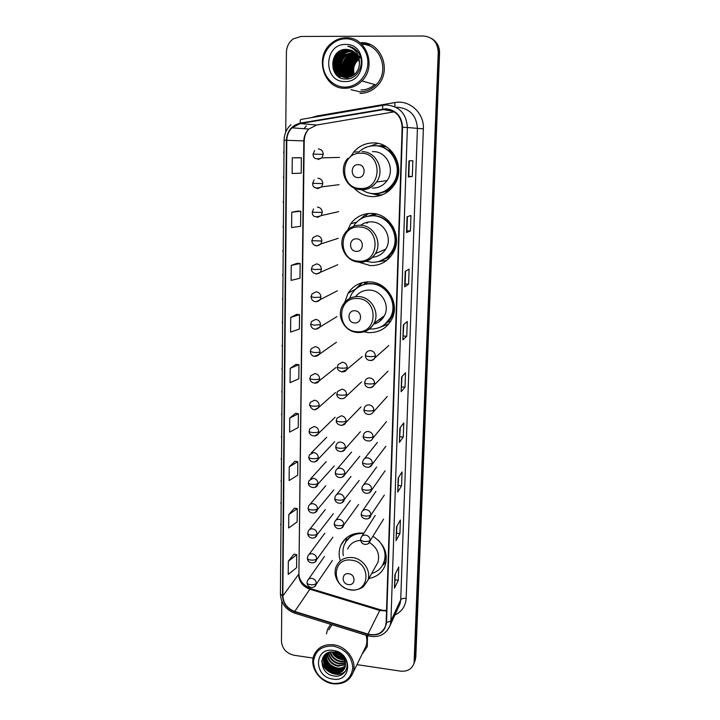 <?xml version="1.0" encoding="UTF-8"?>
<svg xmlns="http://www.w3.org/2000/svg" width="720" height="720" viewBox="0 0 720 720"><rect width="100%" height="100%" fill="white"/><g stroke="black" fill="none" stroke-linecap="round" stroke-linejoin="round"><path stroke-width="1.08" d="M363.852 533.223L363.231 533.142C352.575 532.449 345.087 536.562 340.758 545.463C338.823 550.233 338.643 555.219 340.2 560.421M363.897 331.839L368.55 332.604C378.882 332.874 386.595 328.482 391.689 319.446C400.203 304.065 387.558 282.213 369.891 281.898C360.495 281.718 353.232 285.498 348.084 293.229L344.691 302.445M359.073 262.251L370.323 265.599C380.151 265.743 387.729 261.576 393.057 253.08C403.056 237.186 390.303 213.39 371.709 213.417C362.952 213.345 355.923 216.819 350.64 223.839L346.671 232.38M368.901 213.471L365.67 215.298M354.267 188.19C359.154 193.455 365.121 196.272 372.15 196.641C381.276 196.686 388.593 192.87 394.101 185.202C406.098 168.876 393.363 142.497 373.572 142.92C365.67 142.938 359.064 145.953 353.745 151.992L350.37 157.032M377.982 143.424L369.387 146.331M331.002 157.626L333.54 157.572M376.812 145.872L384.309 145.638M383.589 145.548L380.826 145.899M368.532 216.063L374.994 213.768M375.066 213.786L372.816 214.785M364.518 283.329L366.858 281.916M367.497 281.88L366.633 282.591M388.458 321.822L387.693 322.227M390.384 256.725L385.263 258.84M388.341 257.247L390.141 256.716M368.856 578.52C376.884 576.999 382.338 572.562 385.209 565.191C388.251 553.392 384.21 543.789 373.068 536.382M331.668 185.616L332.604 185.499M380.313 195.057L381.744 195.066M385.074 261.09L386.226 260.793M414.729 661.482L415.8 657.144L439.569 53.028C439.605 46.818 437.148 42.111 432.225 38.907M356.976 664.632L400.59 671.139C407.43 671.724 411.921 669.087 414.063 663.219L438.237 52.254L438.903 52.641C438.93 46.404 436.473 41.679 431.523 38.466C436.473 41.679 438.93 46.404 438.903 52.641L415.134 658.899L438.903 52.641L439.569 53.028M414.054 663.255L415.134 658.899L414.054 663.255M330.615 624.285L327.582 629.253L326.466 633.834L327.582 629.253L330.615 624.285M340.902 654.399L341.883 654.84L340.902 654.399M385.704 109.224C395.964 110.448 401.436 116.478 402.129 127.305L386.145 622.512L385.551 626.04C382.383 633.348 376.524 636.03 367.974 634.095L294.723 611.442C287.316 608.589 283.356 603.423 282.861 595.917L286.794 140.319C286.92 135.387 288.648 131.229 291.996 127.836L300.276 123.561L385.704 109.224M385.722 108.774L300.204 123.138C291.708 125.307 287.1 131.031 286.398 140.31L282.501 595.872C283.005 603.558 287.064 608.859 294.66 611.775L367.893 634.437C378.585 636.426 384.795 632.475 386.532 622.566L402.552 127.305C401.841 116.217 396.234 110.034 385.722 108.774M395.289 573.93L394.452 588.168L398.304 580.293L398.763 567.036L394.902 574.695L394.452 588.168M395.091 579.888L398.304 580.293M396.909 526.194L396.063 540.648L399.924 533.556L400.392 520.02L396.531 526.878L396.063 540.648M396.675 533.178L399.924 533.556M398.565 477.414L397.71 492.084L401.58 485.811L402.057 471.987L398.187 478.017L397.71 492.084M398.295 485.469L401.58 485.811M400.266 427.563L399.384 442.458L403.272 437.04L403.767 422.91L399.879 428.076L399.384 442.458M399.951 436.734L403.272 437.04M412.317 176.481L408.798 176.373L408.384 176.994L412.317 176.481L412.866 160.686L408.933 160.884L408.384 176.994M410.427 230.94L406.944 230.796L406.503 232.533L410.427 230.94L410.958 215.505L407.034 216.792L406.503 232.533M408.582 284.193L405.144 284.004L404.667 286.803L408.582 284.193L409.104 269.1L405.189 271.422L404.667 286.803M403.767 324.495L402.867 339.858L406.773 336.267L407.286 321.507L403.38 324.819L402.867 339.858M403.371 336.033L406.773 336.267M401.994 376.605L401.112 391.725L405 387.198L405.504 372.762L401.607 377.028L401.112 391.725M401.643 386.928L405 387.198M359.964 93.393C366.543 93.348 372.258 90.864 377.118 85.959C392.409 71.406 381.528 41.598 361.152 42.651C381.528 41.598 392.409 71.406 377.118 85.959C372.258 90.864 366.543 93.348 359.964 93.393M362.052 654.246L367.272 646.659L367.506 635.706L367.272 646.659L362.052 654.246M438.237 52.254C437.679 42.381 432.747 36.963 423.432 36L300.996 36.468L293.364 38.853C288.945 42.057 286.632 46.521 286.416 52.236L285.75 132.066M281.799 601.254L281.466 641.223C282.159 648.702 286.335 653.364 293.994 655.236L313.137 658.098M294.993 461.223L289.26 466.83L289.125 480.564L297.675 475.209L297.828 461.691L294.939 461.214M294.471 508.149L288.792 514.539L288.657 527.994L297.126 521.91L297.279 508.671L294.417 508.14M293.967 554.112L288.333 561.258L288.207 574.425L296.595 567.666L296.748 554.688L293.913 554.103M296.613 314.37L290.727 317.421L290.583 332.073L299.385 329.067L299.547 314.658L296.559 314.361M297.18 263.286L291.231 265.41L291.087 280.386L299.97 278.235L300.15 263.511L297.126 263.277M297.756 211.077L291.753 212.22L291.609 227.538L300.582 226.287L300.753 211.23L297.702 211.068M298.35 157.698L292.284 157.833L292.131 173.493L301.203 173.178L301.383 157.788L298.287 157.698M295.524 413.298L289.737 418.104L289.602 432.126L298.233 427.527L298.395 413.712L295.47 413.298M290.223 368.307L290.088 382.644L298.8 378.819L298.962 364.716L296.01 364.356L290.223 368.307L298.962 364.716M405.144 284.013L405.576 271.197M406.944 230.805L407.43 216.666M408.798 176.373L409.32 160.866M290.727 317.421L299.547 314.658M291.231 265.41L300.15 263.511M291.753 212.22L300.753 211.23M292.284 157.833L301.383 157.788M289.737 418.104L298.395 413.712M289.26 466.83L297.828 461.691M288.792 514.539L297.279 508.671M288.333 561.258L296.748 554.688M354.312 53.694L353.259 54.639M352.8 55.098L350.964 57.24L356.598 54.477M350.127 58.455L349.218 60.021M347.724 63.567L347.13 74.781M347.256 75.366L347.598 76.626M348.156 78.228L348.399 78.813M344.781 87.093C356.742 87.3 367.632 76.122 367.875 63.117C368.307 50.112 357.867 38.637 345.762 38.781C333.666 38.736 323.019 50.157 322.911 62.991C322.632 75.834 332.82 87.066 344.781 87.093M345.033 88.263C351.513 88.218 357.147 85.77 361.926 80.919C377.127 66.465 366.291 36.684 346.059 37.764C340.659 37.845 335.79 39.663 331.47 43.191C313.821 56.655 323.739 89.154 345.033 88.263M351.045 89.694L360 91.818C366.129 91.782 371.475 89.478 376.011 84.915C390.195 71.514 380.601 43.893 361.755 44.262M370.692 44.793L362.106 43.074M354.222 74.601C352.926 70.254 353.493 66.222 355.932 62.505C353.565 66.276 353.043 70.272 354.357 74.493M355.932 62.505L358.893 59.175M353.394 75.222C351.243 69.147 352.476 63.891 357.093 59.463L358.641 58.347M359.694 57.771L360.333 57.474M353.601 75.078C351.594 69.066 352.854 63.9 357.39 59.571L358.722 58.599M352.602 75.735C349.884 69.444 350.982 63.873 355.896 59.031L358.29 57.429M359.307 56.961L359.919 56.736M352.8 75.618C350.226 69.372 351.351 63.882 356.193 59.139L358.38 57.654M359.406 57.159L360.027 56.916M351.828 76.158C348.543 69.696 349.488 63.846 354.681 58.59L357.912 56.592M352.017 76.059C348.876 69.642 349.866 63.855 354.987 58.698L358.011 56.799M358.992 56.403L359.595 56.214M351.072 76.509C347.211 69.912 348.003 63.783 353.457 58.14L357.498 55.827M351.261 76.428C347.544 69.858 348.381 63.801 353.763 58.257L357.606 56.016M350.325 76.797C345.897 70.083 346.527 63.72 352.215 57.69L357.066 55.125M350.505 76.725C346.221 70.047 346.896 63.738 352.53 57.807L357.174 55.296M349.587 77.022C344.583 70.236 345.042 63.648 350.964 57.24L356.715 54.63M349.767 76.968C344.907 70.2 345.411 63.666 351.279 57.357M348.867 77.202C343.269 70.371 343.548 63.567 349.704 56.781L356.121 53.874M349.047 77.157C343.593 70.344 343.926 63.585 350.019 56.898L356.247 54.018M348.147 77.328C341.964 70.488 342.054 63.486 348.435 56.313L355.617 53.307M348.327 77.301C342.288 70.461 342.432 63.504 348.75 56.43L355.743 53.451M347.436 77.409C340.659 70.587 340.56 63.405 347.148 55.845L355.095 52.794M347.607 77.391C340.983 70.569 340.938 63.423 347.472 55.971L355.23 52.92M346.725 77.445C339.435 73.197 338.967 60.813 345.843 55.377L354.555 52.308M346.32 76.491L346.923 77.445C339.75 73.134 339.363 60.876 346.176 55.494L354.699 52.425M346.032 77.445C338.193 73.485 337.401 60.543 344.529 54.9L353.997 51.867M346.203 77.454C338.499 73.413 337.797 60.615 344.862 55.017L354.141 51.975M345.339 77.4C336.96 73.773 335.808 60.273 343.206 54.414C345.771 52.335 348.561 51.3 351.585 51.309L353.421 51.453M345.51 77.418C337.266 73.701 336.204 60.336 343.539 54.54C346.095 52.461 348.885 51.426 351.909 51.435L353.565 51.552M344.646 77.319C335.745 74.079 334.197 59.994 341.865 53.928C344.439 51.84 347.247 50.796 350.289 50.805L352.827 51.084M344.817 77.346C336.051 73.998 334.602 60.066 342.207 54.054C344.772 51.966 347.571 50.922 350.613 50.931L352.98 51.174M347.733 77.823C336.267 78.399 330.975 60.795 340.515 53.442C343.098 51.336 345.915 50.292 348.975 50.292L352.215 50.742M344.133 77.229C334.854 74.313 332.964 59.787 340.857 53.559C343.431 51.462 346.248 50.418 349.299 50.427L352.368 50.823M359.415 63.45C358.812 54.936 354.555 50.247 346.644 49.392C328.5 48.366 328.23 79.398 345.609 79.002C357.84 80.019 366.093 62.694 358.236 52.398C355.554 48.861 352.098 46.782 347.877 46.179C355.842 48.951 359.694 54.711 359.415 63.45C359.289 67.518 357.921 70.893 355.32 73.593C352.692 76.149 349.722 77.436 346.401 77.454C334.881 78.039 329.562 60.345 339.147 52.947C341.748 50.832 344.574 49.779 347.643 49.779L351.585 50.445M346.734 77.544C335.232 78.129 329.922 60.453 339.489 53.064C342.081 50.958 344.916 49.905 347.976 49.914L351.747 50.517M346.644 49.392L351.099 50.238M345.654 44.451C323.469 43.695 322.902 82.305 344.898 81.522C367.011 82.683 368.019 43.56 345.654 44.451M347.22 49.41L346.752 49.806M346.554 49.986L345.807 50.688M345.501 50.994L344.34 52.263M343.854 52.848L341.928 55.656M340.983 57.411L338.535 66.114M338.427 68.04L338.571 71.271M338.715 72.36L338.922 73.53M339.003 73.917L339.21 74.799M339.264 75.024L339.399 75.483M339.489 75.798L340.038 77.409M347.877 46.179L351.27 47.034M337.581 75.879C331.767 67.311 332.514 59.148 339.813 51.381L339.642 51.318C332.469 58.878 331.623 66.924 337.104 75.465M340.299 77.643L336.168 71.595M335.673 70.137C334.026 62.856 335.853 56.772 341.163 51.885L341.127 51.876M337.014 70.443C335.412 63.234 337.248 57.213 342.504 52.38L342.486 52.371M338.328 70.749C336.789 63.603 338.616 57.645 343.827 52.875L343.827 52.875M339.642 71.055C338.157 64.008 339.966 58.122 345.078 53.415M348.138 78.858L347.58 78.165M347.049 77.436L346.608 76.752M346.338 76.293L345.222 73.8M344.754 72.216C343.494 65.592 345.204 60.039 349.893 55.566M345.996 72.495C344.79 65.979 346.482 60.507 351.072 56.097M347.229 72.774C346.086 66.366 347.751 60.975 352.233 56.619M348.453 73.053C347.364 66.744 349.002 61.434 353.385 57.141M349.668 73.314C348.624 67.113 350.244 61.893 354.528 57.654M340.029 77.517L335.763 70.902M335.25 69.093C334.098 62.478 335.799 56.907 340.371 52.38M336.591 69.39C335.493 62.892 337.176 57.411 341.631 52.956M337.923 69.687C336.879 63.297 338.535 57.906 342.873 53.523M339.228 69.966C338.247 63.702 339.876 58.41 344.106 54.081M348.039 78.876L347.4 78.102M346.032 75.969L344.826 73.053M344.367 71.073C343.602 65.277 345.114 60.354 348.912 56.304M347.895 77.364L347.571 76.815M347.274 76.293L346.077 73.35M345.618 71.334C344.907 65.655 346.392 60.831 350.082 56.844M346.86 71.595C346.203 66.033 347.661 61.299 351.234 57.393M351.279 57.348L352.593 56.115M348.093 71.847C347.481 66.411 348.912 61.776 352.386 57.933M352.503 57.798L353.817 56.574M349.308 72.099C348.75 66.78 350.154 62.235 353.52 58.464M353.727 58.239L355.032 57.015M358.002 177.57C365.913 178.146 366.255 164.565 358.308 164.655C350.388 164.142 350.1 177.651 358.002 177.57M372.375 188.109C378.441 188.127 383.337 185.634 387.063 180.603C395.487 169.56 386.901 151.353 373.347 151.623L372.42 151.623M361.944 189.882C365.49 192.213 369.36 193.464 373.554 193.644C381.627 193.68 388.116 190.314 393.03 183.564C403.839 169.029 392.526 145.395 374.832 145.773C368.82 145.728 363.555 147.753 359.037 151.857M378.522 193.248C384.714 192.069 389.682 188.811 393.435 183.501C404.235 168.993 392.931 145.404 375.273 145.782M386.397 191.673L388.242 191.448M382.599 192.429L389.322 190.575M386.181 146.691L378.054 146.016M372.915 193.608L379.395 194.751M382.545 194.751L377.703 195.075L368.523 192.879M365.121 147.78L366.768 147.105M389.817 149.427L389.016 150.093C402.039 159.192 401.382 181.494 388.053 189.792L389.664 190.278M365.454 147.627L366.192 147.096M356.274 251.361C364.059 252.063 364.392 238.896 356.571 238.842C348.777 238.194 348.489 251.298 356.274 251.361M372.519 257.283C378.243 256.743 382.68 253.998 385.812 249.039C392.832 238.257 384.219 221.868 371.484 221.868C367.659 221.751 364.185 222.786 361.062 224.991M366.156 261.288L371.718 262.296C380.421 262.422 387.153 258.741 391.905 251.244C400.923 237.078 389.583 215.775 372.96 215.793C365.103 215.721 358.812 218.844 354.096 225.171M382.554 260.046C386.676 258.066 389.934 255.069 392.31 251.055C401.31 236.916 389.997 215.649 373.401 215.667L366.588 216.477M386.514 258.057L389.376 256.689M375.975 213.957L374.868 214.362M376.812 214.155L369.513 215.928M368.406 222.021L366.858 223.254M386.694 260.433L373.968 262.296M358.587 220.437L364.482 215.613L366.246 215.145L366.21 216.576M387.198 219.564L393.354 227.268M361.656 218.421L364.482 215.613M354.591 322.929C362.259 323.748 362.583 310.977 354.879 310.779C347.211 310.014 346.932 322.731 354.591 322.929M373.563 324.162C378.351 322.965 381.942 320.184 384.336 315.81C390.312 305.37 381.753 290.34 369.675 290.106C363.861 289.935 359.172 292.113 355.617 296.64M369.396 328.977L369.927 329.022C379.098 329.256 385.956 325.368 390.501 317.367C398.178 303.66 386.919 284.103 371.133 283.815C362.718 283.653 356.22 287.055 351.63 294.003L349.524 298.548M384.75 324.432L390.906 317.061C398.565 303.381 387.333 283.86 371.574 283.572C367.38 283.365 363.474 284.265 359.847 286.272M378.738 319.941L381.888 319.32M383.67 286.938L379.413 285.48M373.716 323.901L375.57 323.568M368.289 281.862L364.509 283.797M354.42 290.25L361.836 282.798M364.491 284.346L364.545 282.186M357.552 287.676L362.493 282.618M388.71 324L378.531 327.861M348.453 584.559C355.68 585.765 355.968 574.398 348.714 573.723C341.478 572.553 341.235 583.884 348.453 584.559M375.732 566.244L377.892 562.392C380.052 554.184 377.217 547.56 369.387 542.529M371.673 573.498C377.694 571.68 381.816 567.891 384.012 562.14C386.433 554.13 384.48 546.786 378.18 540.117M383.058 564.363L384.408 561.429C385.731 557.595 385.812 553.608 384.66 549.477M358.533 533.043C353.205 534.123 349.11 536.823 346.257 541.143M363.708 533.439C354.51 533.124 348.066 536.832 344.367 544.563C342.945 548.064 342.594 551.763 343.332 555.642M360.648 540.387C354.438 540.783 350.127 543.654 347.688 548.982M345.744 541.197L346.779 537.543M386.001 562.266L382.455 565.434M332.658 683.37C344.52 684.036 351.243 678.843 352.809 667.791C351.81 656.289 345.339 649.062 333.414 646.11C321.498 645.606 314.838 650.862 313.443 661.878C314.496 673.218 320.895 680.382 332.658 683.37M332.883 683.748C342.81 684.729 349.533 681.012 353.061 672.615C357.354 661.338 346.896 646.308 333.684 644.796C324.153 643.923 317.583 647.415 313.965 655.254C309.105 666.549 319.419 682.056 332.883 683.748M364.23 649.8L366.003 646.173C367.155 642.681 367.173 639.045 366.057 635.256M342.972 657.342L342.45 657.261C339.255 656.64 336.564 654.939 334.386 652.158M342.405 656.649L335.25 652.329M344.349 659.61L341.298 659.475C336.978 658.503 333.81 656.01 331.794 651.987M344.088 659.097L341.586 658.917C337.518 658.035 334.449 655.722 332.361 651.978M345.06 661.491L340.128 661.698C334.917 660.42 331.506 657.261 329.895 652.212M344.925 661.041L340.416 661.14C335.421 659.943 332.055 656.937 330.327 652.131M345.393 663.165L338.94 663.948C332.946 662.382 329.418 658.611 328.347 652.653M345.339 662.769L339.237 663.381C333.441 661.887 329.931 658.269 328.707 652.527M345.465 664.704L337.752 666.216C331.002 664.335 327.438 659.997 327.078 653.211M345.465 664.335L338.049 665.649C331.488 663.849 327.933 659.655 327.375 653.058M345.348 666.108C342.981 668.286 340.047 669.087 336.555 668.502C329.013 666.243 325.512 661.356 326.034 653.832M345.393 665.766C343.044 667.773 340.191 668.493 336.852 667.926C329.517 665.775 325.989 661.023 326.277 653.679M345.033 667.404C342.72 670.302 339.489 671.436 335.34 670.815C326.979 668.079 323.613 662.652 325.242 654.516L323.973 656.766C322.344 664.938 325.719 670.392 334.116 673.146C339.507 673.794 343.134 671.922 344.988 667.53L345.465 664.668C344.916 657.999 341.181 653.823 334.251 652.14C318.357 649.314 318.159 673.623 333.387 675.828C344.106 678.411 351.27 666.279 344.376 657.513C342.018 654.426 338.985 652.374 335.295 651.357C342.279 654.057 345.672 658.494 345.465 664.668M345.132 667.089C342.792 669.807 339.624 670.851 335.646 670.23C327.465 667.611 324.063 662.292 325.431 654.282M344.673 668.322C342.486 671.787 339.075 673.2 334.422 672.561C326.043 669.816 322.659 664.362 324.288 656.199L325.107 654.552M333.324 650.475C313.911 647.01 313.47 676.827 332.739 679.068C352.107 682.803 352.89 652.68 333.324 650.475M332.046 624.726L328.788 629.856M336.618 652.725L341.037 655.29M342.387 655.83L343.215 656.118M345.69 670.887C338.751 678.456 322.911 671.553 321.849 660.51M341.676 671.4C333.207 672.426 327.195 668.781 323.613 660.465M323.343 659.43L323.01 657.153M342.819 669.105C334.422 670.113 328.446 666.495 324.882 658.251M324.603 657.216L324.306 655.344M345.474 671.238C338.607 678.6 323.145 672.021 321.759 661.221M340.875 671.832C333.027 672.507 327.303 669.069 323.712 661.491M323.289 660.159L322.857 657.45M342.018 669.528C334.242 670.194 328.563 666.774 324.99 659.286M324.558 657.945L324.234 656.352M324.225 656.307L324.144 655.533M345.024 658.485L344.241 658.44M343.683 658.377C339.489 657.774 335.961 655.65 333.117 652.005M340.749 655.047L337.365 653.004M415.8 657.144L414.468 660.663M367.974 634.095L379.728 610.461L386.523 610.965M282.861 595.917L298.557 574.461C299.007 581.625 302.769 586.548 309.852 589.23L379.728 610.461L380.493 609.804L382.689 610.308M311.373 117.657L316.71 116.037L394.812 102.573C409.59 99.567 424.368 113.139 423.369 128.862L406.161 598.383C403.371 598.14 401.553 598.599 400.725 599.751L417.411 128.655C416.628 115.857 410.148 108.729 397.98 107.271L396.09 107.334M406.161 598.383C405.603 606.114 401.85 611.658 394.911 615.015M398.457 607.302L400.023 603.891L400.725 599.751L390.924 620.946L390.195 625.257L387 630.882M382.698 109.008C382.545 106.56 382.734 105.318 383.265 105.273L386.838 104.985M290.943 124.614C286.533 128.817 284.247 134.037 284.094 140.265L286.398 140.31M282.501 595.872L280.422 594.153C281.016 603.396 285.777 609.732 294.696 613.161L295.002 613.251M294.66 611.775L294.696 613.161L367.974 635.85M383.094 105.3L301.104 119.43C300.384 119.502 300.087 120.735 300.204 123.138M367.893 634.437L367.785 635.796C378.504 638.235 385.974 634.725 390.195 625.257L398.367 607.491M386.532 622.566L390.924 620.946L407.376 127.494L402.552 127.305M386.928 104.985C399.708 106.506 406.53 114.012 407.376 127.494L423.369 128.862M304.02 128.709L306.36 125.892L303.921 128.7M316.71 116.037L316.8 116.721M394.812 102.573L394.947 106.776M294.723 611.442L309.852 589.23L310.968 588.699L380.187 609.714M382.761 109.449L393.651 111.447M300.276 123.561L316.692 125.019L308.808 129.06C305.613 132.264 303.957 136.206 303.822 140.868L298.917 573.462C298.944 579.951 302.796 584.973 310.473 588.546M394.281 111.834L317.025 124.965M286.794 140.319L304.209 140.886L298.917 573.462M401.184 391.563L401.679 376.947M402.948 339.723L403.452 324.756M404.739 286.704L405.261 271.377M406.584 232.47L407.115 216.765M408.465 176.976L409.005 160.884M399.465 442.26L399.951 427.977M397.782 491.859L398.259 477.9M396.135 540.387L396.603 526.743M394.524 587.88L394.983 574.551M357.192 51.111L356.157 51.723M354.402 52.974L353.781 53.487M354.114 53.712L352.971 54.756M352.485 55.251L350.541 57.618M349.623 59.022L348.057 62.235M346.743 67.356L346.545 70.083M346.59 71.676L346.95 74.502M347.085 75.114L347.436 76.464M347.535 76.788L347.733 77.382M348.021 78.165L348.3 78.831M360.999 89.964C366.138 89.937 370.692 88.128 374.67 84.537M360.36 188.46C381.924 190.125 383.022 152.964 361.206 153.234C339.579 151.947 338.904 188.64 360.36 188.46M361.188 189.873C367.524 189.9 372.636 187.29 376.515 182.025C385.299 170.46 376.29 151.38 362.115 151.659M374.922 193.644C379.656 193.734 384.039 192.456 388.053 189.792C384.534 192.078 380.709 193.329 376.587 193.536M358.614 261.162C379.845 263.16 380.907 227.124 359.433 226.989C338.148 225.351 337.491 260.946 358.614 261.162M359.442 262.278C366.282 262.386 371.592 259.506 375.363 253.656C382.671 242.388 373.635 225.225 360.333 225.207C354.006 225.144 348.966 227.682 345.222 232.83C336.735 243.756 345.267 261.72 358.983 262.089C365.967 262.314 371.43 259.497 375.363 253.656L385.812 249.039M379.539 261.27L388.377 256.653C394.821 250.713 397.341 243.279 395.937 234.351M356.922 331.695C377.82 334.008 378.855 299.043 357.723 298.539C336.762 296.568 336.123 331.119 356.922 331.695M357.741 332.532C364.959 332.73 370.368 329.697 373.977 323.442C380.187 312.552 371.223 296.829 358.614 296.559C351.846 296.415 346.653 299.151 343.026 304.776C335.799 315.45 344.295 331.83 357.228 332.415C364.59 332.721 370.179 329.733 373.977 323.442L384.336 315.81M382.536 325.971L388.017 321.903C392.283 317.376 394.353 311.904 394.218 305.505M350.73 589.77C370.44 593.145 371.367 561.969 351.441 560.187C331.668 557.1 331.101 587.943 350.73 589.77M363.429 586.539L367.812 580.392C371.592 570.987 363.15 558.549 352.296 557.55C344.7 557.019 339.381 559.935 336.348 566.307C331.866 575.883 339.885 588.762 350.838 589.959C356.463 591.066 362.997 587.412 363.663 586.332L367.812 580.392L377.892 562.392M352.251 534.447L345.771 541.872M382.635 565.137L386.262 555.858M375.336 355.941C375.12 352.917 373.527 351.144 370.548 350.631C368.505 350.568 366.993 351.414 366.012 353.169L365.364 355.455C365.526 355.977 366.822 356.346 369.261 356.562C372.33 356.724 374.355 356.517 375.336 355.941L374.859 357.912C371.682 362.268 365.454 360.657 365.364 355.455M369.333 360.351L370.278 360.513C372.348 360.576 373.878 359.712 374.859 357.912L388.8 345.555M374.571 383.193C374.355 380.196 372.771 378.441 369.81 377.91C367.74 377.838 366.219 378.693 365.256 380.466L364.653 382.671C364.815 383.265 366.111 383.679 368.532 383.913C371.583 384.084 373.599 383.841 374.571 383.193L374.139 385.056C370.899 389.457 364.878 387.972 364.653 382.671M369.333 387.657L369.54 387.675C371.646 387.747 373.176 386.874 374.139 385.056L388.044 371.151M373.815 410.121C373.599 407.169 372.024 405.414 369.081 404.865C366.984 404.784 365.463 405.648 364.518 407.448L363.96 409.572C364.113 410.229 365.4 410.679 367.803 410.931C370.836 411.12 372.843 410.85 373.815 410.121L373.419 411.885C370.746 416.304 363.582 414.675 363.96 409.572M373.068 436.743C372.852 433.818 371.286 432.072 368.361 431.514C366.246 431.424 364.716 432.288 363.789 434.106L363.267 436.167C363.42 436.878 364.698 437.373 367.092 437.643C370.107 437.841 372.096 437.535 373.068 436.743L372.699 438.417C371.106 443.097 362.448 440.838 363.267 436.167M372.33 463.059C372.114 460.161 370.557 458.424 367.65 457.857C365.508 457.749 363.987 458.613 363.078 460.449L362.583 462.447C362.736 463.221 364.005 463.752 366.381 464.049C369.378 464.247 371.358 463.923 372.33 463.059L371.988 464.643C370.611 469.008 362.16 467.739 362.583 462.447M369.225 467.118L371.988 464.643L385.794 446.319M371.601 489.069C371.385 486.207 369.837 484.479 366.939 483.894C364.788 483.777 363.267 484.641 362.376 486.486L361.908 488.43C362.061 489.267 363.321 489.834 365.679 490.149C368.667 490.356 370.638 489.996 371.601 489.069L371.286 490.572C370.269 494.163 362.529 494.991 361.908 488.43M369.036 492.876L371.286 490.572L385.056 470.844M370.872 514.782C370.665 511.947 369.126 510.237 366.246 509.634C364.077 509.508 362.556 510.372 361.683 512.226L361.242 514.125C361.395 515.007 362.646 515.619 364.995 515.943C367.956 516.168 369.918 515.781 370.872 514.782L370.584 516.222C369.333 520.65 360.81 519.462 361.242 514.125M368.766 518.319L384.327 495.108M370.161 540.207C369.954 537.408 368.415 535.698 365.562 535.086C363.375 534.942 361.863 535.806 361.008 537.669L360.585 539.514C360.729 540.459 361.971 541.107 364.311 541.449C367.254 541.683 369.207 541.269 370.161 540.207L369.891 541.575C368.982 545.265 361.143 546.066 360.585 539.514M368.415 543.474L383.598 519.12M347.211 367.47C346.986 364.482 345.402 362.727 342.468 362.205L338.103 364.554L337.365 367.002C337.518 367.542 338.76 367.911 341.091 368.127C344.124 368.298 346.158 368.073 347.211 367.47L346.68 369.567C344.826 373.698 336.861 371.835 337.365 367.002M341.748 371.907L346.68 369.567L362.16 356.634M346.617 394.389C346.392 391.437 344.817 389.691 341.901 389.16L337.509 391.536L336.825 393.894C336.978 394.497 338.211 394.911 340.533 395.145C343.539 395.316 345.573 395.064 346.617 394.389L346.131 396.378C343.206 400.662 336.348 398.574 336.825 393.894M346.032 421.002C345.798 418.077 344.241 416.34 341.343 415.791L336.933 418.194L336.294 420.48C336.438 421.137 337.671 421.596 339.975 421.848C342.972 422.028 344.988 421.749 346.032 421.002L345.582 422.883C343.899 427.113 335.79 425.376 336.294 420.48M341.892 425.349L345.582 422.883L360.954 406.971M345.447 447.309C345.222 444.42 343.665 442.692 340.785 442.125C338.769 442.026 337.302 442.827 336.375 444.537L335.772 446.76C335.916 447.48 337.131 447.966 339.426 448.236C342.405 448.434 344.412 448.128 345.447 447.309L345.033 449.1C343.44 453.321 335.304 451.755 335.772 446.76M341.919 451.503L345.033 449.1L360.36 431.739M344.871 473.31C344.646 470.448 343.107 468.738 340.236 468.162C338.202 468.045 336.726 468.855 335.817 470.583L335.25 472.743C335.394 473.517 336.609 474.039 338.886 474.327C341.847 474.534 343.836 474.192 344.871 473.31L344.493 475.011C343.26 478.584 335.664 478.881 335.25 472.743M341.892 477.306L344.493 475.011L359.766 456.255M344.304 499.023C344.079 496.188 342.549 494.487 339.696 493.893C337.644 493.776 336.168 494.577 335.277 496.323L334.737 498.429C334.881 499.257 336.087 499.824 338.355 500.121C341.289 500.337 343.278 499.968 344.304 499.023L343.953 500.643C342.792 504.234 335.16 504.594 334.737 498.429M341.793 502.785L359.181 480.501M343.746 524.439C343.521 521.64 341.991 519.939 339.165 519.336C337.086 519.21 335.619 520.011 334.746 521.766L334.233 523.827C334.368 524.709 335.565 525.303 337.824 525.627C340.749 525.852 342.72 525.456 343.746 524.439L343.422 525.987C342.315 529.587 334.683 530.055 334.233 523.827M341.622 527.967L358.596 504.504M284.013 150.561L283.995 152.037M318.168 159.525L321.921 157.851L323.253 154.35C323.001 151.119 321.363 149.31 318.33 148.914M323.253 154.35L313.056 154.107L314.658 150.507M283.806 175.635L283.797 177.129M314.469 187.236L317.727 188.658L321.597 186.876L322.785 183.591C322.533 180.396 320.904 178.596 317.889 178.182M322.785 183.591L312.642 183.321L314.1 179.892M283.608 200.457L283.59 201.969M317.295 217.449L321.255 215.568L322.317 212.472C322.065 209.322 320.445 207.531 317.448 207.099M322.317 212.472L312.237 212.175L313.56 208.908M283.41 225.018L283.392 226.557M321.849 241.02C321.606 237.897 319.995 236.115 317.016 235.665L313.047 237.564L311.832 240.696L321.849 241.02L320.904 243.936C315.009 248.49 311.85 243.306 311.832 240.696M314.235 244.971L316.863 245.898L320.904 243.936L338.22 238.329M283.212 249.327L283.194 250.893M321.399 269.226C321.147 266.139 319.545 264.366 316.593 263.898L312.543 265.878L311.436 268.875L315.099 269.532L321.399 269.226L320.535 271.971C316.71 276.228 310.743 272.214 311.436 268.875M314.208 273.33L316.44 274.014L337.779 264.717M283.014 273.393L283.005 274.986M320.949 297.099C320.697 294.048 319.104 292.284 316.17 291.798L312.066 293.841L311.049 296.721L314.685 297.504L320.949 297.099L320.166 299.691C317.232 302.796 311.688 302.526 311.049 296.721M314.244 301.338L316.017 301.797L337.338 290.826M282.825 297.216L282.807 298.827M320.499 324.639C320.256 321.624 318.672 319.869 315.747 319.374L311.607 321.471L310.662 324.243L314.271 325.152L320.499 324.639L319.797 327.096C316.818 330.282 311.355 330.093 310.662 324.243M314.325 328.986L315.603 329.247L319.797 327.096L336.897 316.656M282.636 320.805L282.618 322.434M320.058 351.864C319.815 348.885 318.24 347.139 315.333 346.626L311.157 348.768L310.275 351.441L313.866 352.467C316.872 352.629 318.933 352.431 320.058 351.864L319.419 354.195C316.386 357.462 311.103 357.363 310.275 351.441M314.451 356.274L319.419 354.195L336.447 342.207M282.447 344.151L282.429 345.807M319.626 378.783C319.383 375.822 317.817 374.085 314.928 373.563L310.716 375.75L309.897 378.333C310.032 378.882 311.22 379.26 313.47 379.476C316.449 379.638 318.51 379.413 319.626 378.783L319.041 380.979C317.079 384.984 309.366 382.923 309.897 378.333M314.604 383.193L319.041 380.979L335.997 367.488M282.258 367.263L282.24 368.946M319.194 405.378C318.951 402.462 317.394 400.734 314.523 400.194L310.293 402.408L309.519 404.91C309.663 405.513 310.842 405.936 313.065 406.161C316.035 406.341 318.078 406.08 319.194 405.378L318.654 407.475C314.982 411.192 311.931 410.337 309.519 404.91M314.766 409.752L318.654 407.475L335.547 392.508M282.069 390.15L282.06 391.86M318.771 431.676C318.528 428.787 316.98 427.068 314.127 426.519L309.87 428.751L309.15 431.181C309.285 431.847 310.464 432.297 312.678 432.549C315.63 432.738 317.664 432.45 318.771 431.676L318.276 433.665C316.467 437.796 308.583 435.798 309.15 431.181M314.901 435.942L318.276 433.665L335.097 417.267M281.889 412.803L281.88 414.54M318.348 457.677C318.105 454.815 316.566 453.105 313.731 452.538L309.465 454.788L308.79 457.164C308.916 457.875 310.086 458.37 312.291 458.631C315.225 458.829 317.241 458.514 318.348 457.677L317.889 459.567C316.476 463.005 309.141 463.032 308.79 457.164M315 461.79L317.889 459.567L334.647 441.756M281.709 435.24L281.691 437.004M317.934 483.381C317.691 480.546 316.161 478.845 313.344 478.269L309.069 480.537L308.43 482.841C308.556 483.615 309.717 484.137 311.904 484.425C314.829 484.632 316.836 484.281 317.934 483.381L317.511 485.181C315.783 489.528 307.71 487.296 308.43 482.841M315.054 487.305L334.197 466.002M281.529 457.461L281.511 459.252M317.52 508.788C317.286 505.998 315.765 504.297 312.957 503.712C310.995 503.586 309.564 504.342 308.673 505.98L308.07 508.239C308.196 509.058 309.348 509.616 311.526 509.922C314.433 510.138 316.431 509.76 317.52 508.788L317.133 510.516C315.846 514.017 308.439 514.179 308.07 508.239M315.045 512.514L333.756 489.987M281.349 479.466L281.34 481.275M317.115 533.925C316.881 531.153 315.369 529.47 312.579 528.867C310.59 528.723 309.168 529.488 308.295 531.144L307.719 533.349C307.845 534.222 308.988 534.816 311.157 535.131C314.037 535.356 316.026 534.951 317.115 533.925L316.755 535.563C315.522 539.145 308.025 539.253 307.719 533.349M314.991 537.435L333.306 513.729M281.178 501.255L281.16 503.091M316.71 558.774C316.476 556.029 314.973 554.355 312.201 553.743C310.203 553.59 308.772 554.346 307.917 556.011L307.368 558.18C307.494 559.107 308.628 559.728 310.788 560.061C313.65 560.295 315.63 559.863 316.71 558.774L316.377 560.34C315.18 564.012 307.62 564.039 307.368 558.18M314.883 562.068L332.865 537.219M280.998 522.837L280.989 524.7M316.314 583.353C316.08 580.635 314.586 578.97 311.823 578.34C309.816 578.178 308.385 578.934 307.548 580.608L307.017 582.732C307.143 583.713 308.277 584.37 310.419 584.712C313.272 584.955 315.234 584.496 316.314 583.353L315.999 584.856C314.847 588.582 307.233 588.582 307.017 582.732M314.739 586.44L332.424 560.475M345.168 538.965L340.758 545.463M354.906 289.503L348.084 293.229M356.661 222.129L350.64 223.839M358.389 151.965L353.745 151.992M415.404 659.691L414.063 663.219M284.094 140.265L280.422 594.153M291.996 127.836L308.808 129.06C305.91 132.21 304.38 136.152 304.209 140.886M383.247 610.389L386.541 610.434M376.011 84.915L361.926 80.919M387.063 180.603L376.515 182.025C372.492 187.254 367.254 189.792 360.792 189.639C346.086 189.531 337.653 169.407 347.805 158.364M380.745 260.838L388.377 256.653L390.51 256.734M383.238 325.53L388.017 321.903L390.582 321.408M384.408 561.429L384.012 562.14M382.689 565.029L386.154 561.366M383.499 317.241L382.482 317.178M387.288 396.477L373.419 411.885M386.541 421.533L372.699 438.417M377.388 442.395L364.464 458.703M376.65 467.019L363.546 484.893M375.921 491.373L362.682 510.768M375.201 515.466L361.854 536.337M361.557 381.933L346.131 396.378M351.576 452.097L337.275 468.873M350.982 476.46L336.519 494.748M350.388 500.553L335.817 520.308M339.471 157.419L321.921 157.851C316.116 159.921 313.164 158.679 313.056 154.107M283.986 153.477L283.59 152.01M339.066 184.68L321.597 186.876C315.72 189.108 312.741 187.92 312.642 183.321M283.779 178.533L283.392 177.075M338.643 211.653L321.255 215.568C315.333 217.944 312.327 216.81 312.237 212.175M283.581 203.319L283.194 201.879M283.383 227.862L282.996 226.431M283.185 252.153L282.807 250.74M282.996 276.201L282.609 274.797M282.798 300.006L282.42 298.611M282.609 323.577L282.231 322.182M282.42 346.914L282.042 345.528M282.231 370.017L281.862 368.631M282.051 392.886L281.673 391.518M281.871 415.539L281.493 414.171M326.682 437.283L311.202 453.024M281.682 437.967L281.313 436.608M326.214 461.646L310.563 478.881M281.511 460.179L281.142 458.82M325.755 485.739L309.978 504.441M281.331 482.184L280.962 480.825M325.305 509.58L309.42 529.713M281.151 503.964L280.791 502.614M324.864 533.169L308.898 554.688M280.98 525.546L280.62 524.196M324.423 556.497L308.403 579.384M366.003 646.173L353.061 672.615M324.288 656.199L323.973 656.766"/></g></svg>
